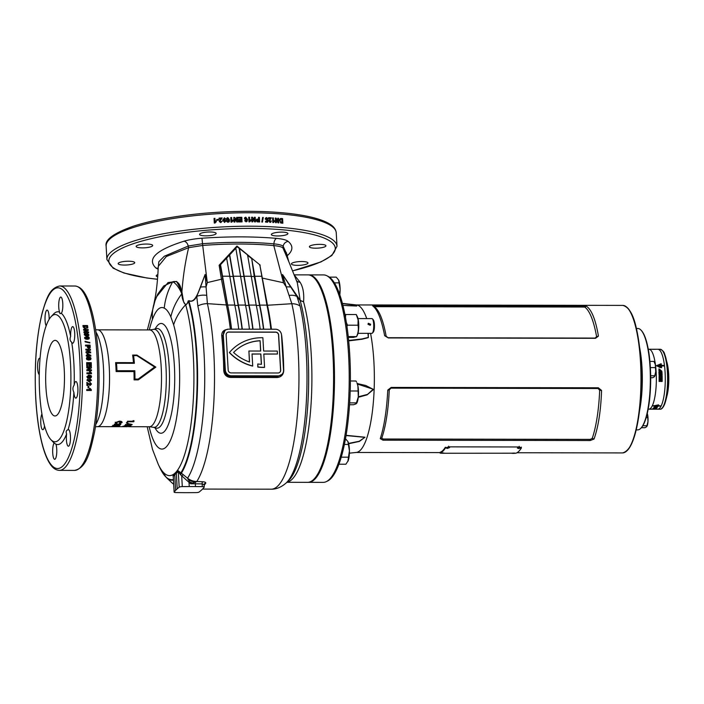 <?xml version="1.0" encoding="UTF-8"?>
<svg xmlns="http://www.w3.org/2000/svg" width="704" height="704" viewBox="0 0 704 704"><rect width="100%" height="100%" fill="white"/><g stroke="black" fill="none" stroke-linecap="round" stroke-linejoin="round"><path stroke-width="1.06" d="M641.441 367.532A50.248 12.505 90.1 0 1 640.464 401.166A50.248 12.505 -89.9 0 0 640.543 357.236A50.248 12.505 90.1 0 1 641.441 367.532M358.318 396.792L367.541 394.398L373.208 389.233L357.421 384.041M348.638 340.481L361.997 338.958L368.298 337.418L367.981 333.353M326.682 275.669L328.002 276.311A103.083 25.652 90.1 0 1 349.747 354.754A103.083 25.652 90.1 0 1 327.642 480.982L326.322 481.624A103.726 25.819 -89.9 0 0 348.559 354.596A103.726 25.819 -89.9 0 0 326.682 275.669A103.726 25.819 -89.9 0 0 323.594 274.921L308.854 274.894A103.726 25.819 -89.9 0 0 308.405 274.903M308.044 482.319A103.726 25.819 -89.9 0 0 308.493 482.337L323.224 482.363A103.726 25.819 -89.9 0 0 326.322 481.624M356.382 304.938L622.758 305.404A73.762 18.357 -89.9 0 1 640.517 362.067A73.762 18.357 -89.9 0 1 622.503 452.927C631.664 450.71 637.674 433.066 640.552 399.986L640.992 394.205A53.011 13.191 -89.9 0 0 641.212 366.89A53.011 13.191 -89.9 0 0 641.045 364.188L640.622 358.406A73.418 18.278 90.1 0 1 640.869 362.146A73.418 18.278 90.1 0 1 640.552 399.986A73.418 18.278 90.1 0 1 626.331 451.308M594.044 439.032L590.19 440.546L383.02 440.185L380.266 438.662C384.19 426.527 386.698 410.326 387.79 390.06L391.186 387.42L598.356 387.781L601.568 390.438C600.864 410.582 598.356 426.782 594.044 439.032L592.24 438.346A73.762 18.357 -89.9 0 0 599.676 390.298L598.118 388.511L390.949 388.15L389.25 389.928A73.762 18.357 90.1 0 1 381.814 437.976L383.073 439.014L590.251 439.384L592.24 438.346M370.559 333.353A73.762 18.357 90.1 0 1 373.886 361.601A73.762 18.357 90.1 0 1 356.365 452.434L349.395 453.174M308.493 482.337A103.726 25.819 -89.9 0 0 333.828 354.578A103.726 25.819 -89.9 0 0 308.854 274.894M357.236 383.53L365.807 385.519L373.525 389.479L367.057 394.882L358.266 397.276M346.086 435.31L364.998 437.228L359.41 441.426L348.656 443.731M342.408 303.398L356.629 304.964A73.762 18.357 90.1 0 1 366.74 318.595M342.426 303.468L342.918 305.395M368.324 333.353L368.333 337.603L362.058 339.24L348.682 340.868M372.61 305.835L586.388 306.214C591.58 309.628 595.593 319.598 598.435 336.107L595.505 338.307L388.335 337.946L384.657 335.738C381.471 319.299 377.458 309.329 372.61 305.835L374.246 306.68A73.762 18.357 90.1 0 1 386.153 336.239L388.045 337.718L595.214 338.078L596.587 336.609A73.762 18.357 -89.9 0 0 584.672 307.05L374.246 306.68M586.388 306.214L584.672 307.05M598.435 336.107L596.587 336.609M386.153 336.239L384.657 335.738M380.266 438.662L381.814 437.976M599.676 390.298L601.568 390.438M387.79 390.06L389.25 389.928M348.577 443.414L359.207 441.276L364.892 437.325L346.042 435.547M346.984 305.642L356.77 306.02L352.642 304.823L342.461 303.6M641.062 330.194L641.485 330.634A50.248 12.505 90.1 0 1 644.802 336.398A50.248 12.505 90.1 0 1 650.54 386.505A50.248 12.505 90.1 0 1 641.309 427.759L640.895 428.208A50.706 12.619 -89.9 0 0 650.214 386.566A50.706 12.619 -89.9 0 0 644.424 336.002A50.706 12.619 -89.9 0 0 641.062 330.194A50.706 12.619 -89.9 0 0 637.824 328.486L636.372 328.478M636.187 429.898L637.648 429.898A50.706 12.619 -89.9 0 0 640.895 428.208M639.602 347.45A50.706 12.619 90.1 0 1 639.487 410.934M652.159 409.121L651.57 409.182A29.964 7.462 -89.9 0 0 651.605 409.182L648.842 409.174A29.964 7.462 -89.9 0 0 656.058 387.376A29.964 7.462 -89.9 0 0 652.846 353.69A29.964 7.462 -89.9 0 0 648.947 349.246A29.964 7.462 90.1 0 1 656.163 372.266A29.964 7.462 90.1 0 1 648.842 409.174L648.173 409.174M652.036 349.272L654.069 349.254A29.964 7.462 -89.9 0 0 654.042 349.254L660.202 349.263A29.964 7.462 -89.9 0 1 664.101 353.707A29.964 7.462 -89.9 0 1 667.313 387.394A29.964 7.462 -89.9 0 1 660.097 409.2L657.774 409.191A29.964 7.462 -89.9 0 0 664.99 387.394A29.964 7.462 -89.9 0 0 661.778 353.707A29.964 7.462 -89.9 0 0 657.879 349.263A29.964 7.462 90.1 0 1 665.095 372.284A29.964 7.462 90.1 0 1 657.774 409.191L653.937 409.182A29.964 7.462 -89.9 0 0 653.937 409.182A29.964 7.462 -89.9 0 0 654.386 409.13L653.831 409.13A29.964 7.462 -89.9 0 1 653.567 409.174L652.089 409.121A29.964 7.462 -89.9 0 1 651.605 409.182M659.542 372.249L659.49 372.803L660.739 372.425L659.525 372.275L659.419 372.865L660.678 372.486M655.107 408.408L653.743 408.487L655.09 408.135M660.563 373.085L660.739 372.425M661.302 374.818A29.691 7.392 -89.9 0 0 661.223 373.041L661.197 372.337C660.334 371.184 659.551 371.184 658.847 372.337M659.534 374.818A29.691 7.392 -89.9 0 0 659.49 373.736L659.921 373.789A29.964 7.462 -89.9 0 1 659.965 374.783L660.502 374.783A29.964 7.462 -89.9 0 0 660.458 373.789L660.774 373.683A29.964 7.462 -89.9 0 1 660.818 374.818L661.373 374.818A29.964 7.462 -89.9 0 0 661.294 372.988L661.258 372.275C660.405 371.105 659.622 371.105 658.909 372.275L658.97 372.979A29.964 7.462 -89.9 0 1 659.05 374.818L659.604 374.818A29.964 7.462 -89.9 0 0 659.551 373.683M660.431 374.783A29.691 7.392 -89.9 0 0 660.396 373.842L660.458 373.789M659.727 365.983L660.871 365.983A29.964 7.462 -89.9 0 1 660.986 366.978L660.484 366.978A29.964 7.462 -89.9 0 1 660.554 367.62L661.646 367.638A29.964 7.462 -89.9 0 0 661.461 365.983L663.529 365.992A29.964 7.462 -89.9 0 0 663.45 365.376L661.382 365.376A29.964 7.462 -89.9 0 0 661.153 363.739L656.489 365.658L659.894 367.462A29.964 7.462 -89.9 0 0 659.727 365.983L659.666 366.106A29.691 7.392 -89.9 0 1 659.824 367.462M661.61 372.073L661.505 372.134A29.964 7.462 -89.9 0 1 661.505 372.258L661.998 372.011A29.964 7.462 -89.9 0 0 661.989 371.862L661.47 371.606A29.964 7.462 -89.9 0 1 661.478 371.738L661.593 371.791A29.964 7.462 -89.9 0 1 661.61 372.073L661.434 372.196M660.361 369.82L659.789 369.82A29.964 7.462 -89.9 0 1 659.833 370.427L659.481 369.362L661.769 371.078L658.979 368.87L658.953 371.07L660.458 371.078A29.964 7.462 -89.9 0 0 660.361 369.82L659.789 369.908M652.265 349.334A29.964 7.462 -89.9 0 0 651.842 349.254L654.174 349.263A29.964 7.462 -89.9 0 1 654.588 349.342L654.042 349.334A29.964 7.462 -89.9 0 0 653.787 349.281L653.47 349.281A29.964 7.462 -89.9 0 1 653.708 349.334L653.171 349.334A29.964 7.462 -89.9 0 0 652.934 349.281L652.564 349.281A29.964 7.462 -89.9 0 1 652.819 349.334L652.265 349.334M648.278 349.246L651.71 349.254A29.964 7.462 -89.9 0 1 651.754 349.254L652.335 349.254A29.964 7.462 -89.9 0 0 652.3 349.254L653.462 349.254M655.204 349.298L654.808 349.325A29.964 7.462 -89.9 0 1 654.843 349.342L655.336 349.342A29.964 7.462 -89.9 0 0 655.31 349.334L655.248 349.316A29.964 7.462 -89.9 0 0 655.204 349.298L655.204 349.316M659.199 371.694L658.909 372.275M661.742 379.21L661.698 379.21A29.964 7.462 -89.9 0 0 661.698 379.095L661.892 379.016A29.964 7.462 -89.9 0 0 661.892 378.814L661.698 378.814A29.964 7.462 -89.9 0 0 661.698 378.69L662.2 378.69A29.964 7.462 -89.9 0 1 662.2 379.06L662.13 379.06A29.691 7.392 -89.9 0 0 662.13 378.699L662.2 378.69M662.094 373.947L661.593 373.947A29.964 7.462 -89.9 0 1 661.602 374.062L661.61 374.264A29.964 7.462 -89.9 0 1 661.61 374.431L661.619 374.625A29.964 7.462 -89.9 0 1 661.628 374.748L662.13 374.748A29.964 7.462 -89.9 0 0 662.121 374.546L662.103 374.141A29.964 7.462 -89.9 0 0 662.094 373.947L661.593 374M662.156 375.575L661.646 375.302A29.964 7.462 -89.9 0 1 661.646 375.426L661.76 375.487A29.964 7.462 -89.9 0 1 661.769 375.786L661.663 375.848A29.964 7.462 -89.9 0 1 661.663 375.989L662.156 375.716A29.964 7.462 -89.9 0 0 662.156 375.575L661.575 375.338M661.681 376.754A29.964 7.462 -89.9 0 0 661.681 376.658L662.094 376.658A29.964 7.462 -89.9 0 0 662.086 376.438L662.174 376.438A29.964 7.462 -89.9 0 1 662.182 376.974L662.103 376.974A29.964 7.462 -89.9 0 0 662.094 376.754L661.681 376.754M662.191 377.538L662.2 378.066A29.964 7.462 -89.9 0 0 662.2 377.951L662.191 377.652A29.964 7.462 -89.9 0 0 662.191 377.538L661.769 378.074M661.769 377.555L661.839 378.066M662.2 380.248L662.2 380.248A29.964 7.462 -89.9 0 0 662.2 379.826L661.698 379.826A29.964 7.462 -89.9 0 1 661.698 380.248L661.769 380.248A29.964 7.462 -89.9 0 0 661.769 379.94L661.769 379.94M662.191 380.864L661.69 380.864A29.964 7.462 -89.9 0 1 661.69 380.978L661.681 381.286A29.964 7.462 -89.9 0 1 661.681 381.445L662.174 381.445A29.964 7.462 -89.9 0 0 662.174 381.33L662.182 381.04A29.964 7.462 -89.9 0 0 662.191 380.864M659.094 376.455A29.964 7.462 -89.9 0 0 659.076 375.795L660.854 375.795A29.964 7.462 -89.9 0 0 660.827 375.056L661.382 375.065A29.964 7.462 -89.9 0 1 661.434 377.221L660.88 377.221A29.964 7.462 -89.9 0 0 660.871 376.455L659.094 376.455M659.78 377.432L659.111 377.309A29.964 7.462 -89.9 0 1 659.12 379.377L659.701 379.377A29.964 7.462 -89.9 0 0 659.701 378.162L661.443 379.35A29.964 7.462 -89.9 0 0 661.434 377.441L660.889 377.432A29.964 7.462 -89.9 0 1 660.898 378.488L659.041 377.326M660.862 379.271L661.382 379.35A29.691 7.392 -89.9 0 0 661.364 377.45L661.434 377.441M659.094 381.436A29.964 7.462 -89.9 0 0 659.12 379.764L661.443 379.764A29.964 7.462 -89.9 0 1 661.426 381.445L660.871 381.445A29.964 7.462 -89.9 0 0 660.889 380.433L660.563 380.433A29.964 7.462 -89.9 0 1 660.554 381.392L660.018 381.392A29.964 7.462 -89.9 0 0 660.026 380.433L659.666 380.424A29.964 7.462 -89.9 0 1 659.648 381.436L659.094 381.436L659.648 381.436M662.042 372.838L661.54 372.838A29.964 7.462 -89.9 0 1 661.549 372.944L661.742 372.944A29.964 7.462 -89.9 0 1 661.751 373.129L661.558 373.217A29.964 7.462 -89.9 0 1 661.566 373.358L662.059 373.173A29.964 7.462 -89.9 0 0 662.042 372.838L661.54 372.891M661.646 373.358L661.989 373.226A29.691 7.392 -89.9 0 0 661.971 372.891M654.438 409.121A29.964 7.462 -89.9 0 0 654.975 408.892L654.421 408.892A29.964 7.462 -89.9 0 1 654.236 408.989L652.467 408.989A29.964 7.462 -89.9 0 1 652.3 409.05L654.078 409.059A29.964 7.462 -89.9 0 1 653.884 409.121L654.447 409.182A29.964 7.462 -89.9 0 0 654.491 409.182L654.298 409.182A29.964 7.462 -89.9 0 0 654.324 409.182L654.738 409.182A29.964 7.462 -89.9 0 0 654.826 409.182L654.227 409.182A29.964 7.462 -89.9 0 1 654.201 409.182L654.562 409.182A29.964 7.462 -89.9 0 1 654.518 409.182L654.658 409.182A29.964 7.462 -89.9 0 0 654.711 409.182L654.738 408.91M656.005 408.716L655.503 408.716A29.964 7.462 -89.9 0 1 655.477 408.734L655.433 408.769A29.964 7.462 -89.9 0 1 655.389 408.804L655.336 408.83A29.964 7.462 -89.9 0 1 655.31 408.848L655.811 408.848A29.964 7.462 -89.9 0 0 655.855 408.822L655.961 408.751A29.964 7.462 -89.9 0 0 656.005 408.716M655.239 408.954A29.964 7.462 -89.9 0 1 655.16 408.989L655.037 408.998A29.964 7.462 -89.9 0 1 655.002 409.015L655.565 408.98A29.964 7.462 -89.9 0 0 655.6 408.962L655.23 408.681M654.808 409.086A29.964 7.462 -89.9 0 0 654.834 409.077L655.248 409.077A29.964 7.462 -89.9 0 0 655.301 409.059L655.389 409.059A29.964 7.462 -89.9 0 1 655.257 409.103L655.169 409.103A29.964 7.462 -89.9 0 0 655.222 409.086L654.808 409.086M656.401 407.792L656.559 408.056C659.023 406.965 653.03 406.93 653.743 408.056L655.248 408.056A29.964 7.462 -89.9 0 0 655.556 407.669L654.984 407.669A29.964 7.462 -89.9 0 1 654.826 407.862L654.377 407.862C655.908 407.264 656.427 407.326 655.917 408.056L657.078 407.572M655.767 407.141L656.436 407.387L655.917 408.056M654.764 408.584L655.028 408.584A29.691 7.392 -89.9 0 0 655.477 408.258L655.494 408.531C655.213 408.047 654.438 408.047 653.162 408.522A29.964 7.462 -89.9 0 1 652.705 408.857L653.259 408.857A29.964 7.462 -89.9 0 0 653.55 408.663L653.884 408.69A29.964 7.462 -89.9 0 1 653.638 408.857L654.174 408.857A29.964 7.462 -89.9 0 0 654.421 408.69L654.764 408.672A29.964 7.462 -89.9 0 1 654.482 408.857L655.037 408.857A29.964 7.462 -89.9 0 0 655.494 408.531L655.679 408.355M652.159 409.182A29.964 7.462 -89.9 0 0 652.194 409.182A29.964 7.462 -89.9 0 0 652.458 409.165L653.91 408.91M652.458 408.883L653.338 408.91M656.154 408.25A29.964 7.462 -89.9 0 1 656.084 408.32L655.961 408.338A29.964 7.462 -89.9 0 1 655.926 408.364L656.489 408.302A29.964 7.462 -89.9 0 0 656.524 408.267L656.093 408.206A29.964 7.462 -89.9 0 1 656.058 408.232L656.137 407.986M655.952 408.522A29.964 7.462 -89.9 0 1 655.899 408.558L655.688 408.575A29.964 7.462 -89.9 0 1 655.653 408.602L656.198 408.566A29.964 7.462 -89.9 0 0 656.286 408.496L655.785 408.496A29.964 7.462 -89.9 0 1 655.758 408.522L655.961 408.751M655.899 408.311L656.383 408.021M656.269 406.102L657.404 406.102A29.964 7.462 -89.9 0 1 657.158 406.569L656.665 406.569A29.964 7.462 -89.9 0 1 656.498 406.85L657.58 406.859A29.964 7.462 -89.9 0 0 657.994 406.102L660.062 406.111A29.964 7.462 -89.9 0 0 660.22 405.794L658.143 405.794A29.964 7.462 -89.9 0 0 658.557 404.87L653.145 405.935L655.899 406.78A29.964 7.462 -89.9 0 0 656.269 406.102L657.404 406.102M653.11 405.689L655.899 406.78M655.873 406.525A29.691 7.392 -89.9 0 0 656.234 405.856M656.471 406.595L657.58 406.859M657.554 406.604A29.691 7.392 -89.9 0 0 657.967 405.856L657.994 406.102M657.967 405.856L660.062 406.111M658.425 404.87A29.691 7.392 -89.9 0 1 658.117 405.548L658.143 405.794M657.826 405.214L653.981 405.689L655.503 406.428A29.964 7.462 -89.9 0 0 655.829 405.786L657.562 405.794A29.964 7.462 -89.9 0 0 657.826 405.214L654.007 405.935M653.092 408.584L653.25 408.584A29.691 7.392 -89.9 0 0 653.532 408.399L653.884 408.69M654.905 407.22L654.377 407.862M656.542 407.792L657.034 407.44M653.814 407.783L654.377 407.792M660.502 367.092L660.986 366.978M661.566 367.638A29.691 7.392 -89.9 0 0 661.399 366.106L661.461 365.983M663.45 365.992A29.691 7.392 -89.9 0 0 663.388 365.508L663.45 365.376M663.388 365.508L661.382 365.376M661.32 365.499A29.691 7.392 -89.9 0 0 661.091 363.88L661.153 363.739M661.091 363.88L656.427 365.79M659.085 365.499L660.792 365.367A29.964 7.462 -89.9 0 0 660.651 364.32L657.351 365.666L659.226 366.67A29.964 7.462 -89.9 0 0 659.067 365.367L660.792 365.367M657.351 365.666L659.226 366.67M661.989 371.862L661.399 371.677M659.578 381.418A29.691 7.392 -89.9 0 0 659.595 380.415L659.666 380.424M660.018 381.366L660.554 381.392M660.484 381.374A29.691 7.392 -89.9 0 0 660.502 380.415L660.563 380.433M660.871 381.418L661.426 381.445M661.355 381.418A29.691 7.392 -89.9 0 0 661.373 379.764M660.898 378.488L659.71 377.45M659.12 379.377L659.701 379.377M659.639 379.377A29.691 7.392 -89.9 0 0 659.63 378.171L659.701 378.162M660.792 379.271L661.382 379.35M661.364 377.45L660.889 377.45M659.076 375.83L660.854 375.795M661.364 377.221A29.691 7.392 -89.9 0 0 661.311 375.1L661.382 375.065M661.311 375.1L660.836 375.1M660.387 371.078A29.691 7.392 -89.9 0 0 660.299 369.908M659.384 370.427L659.833 370.427M659.314 370.506L659.446 369.406M661.725 371.078L658.944 368.922M662.112 376.974A29.691 7.392 -89.9 0 0 662.103 376.464L662.174 376.438M661.593 376.015L662.086 375.742M662.033 374.062L661.54 374.308M519.622 447.163L517.361 448.078L518.769 448.58L521.03 447.709L519.622 447.163M517.59 447.7L520.758 447.383M514.061 453.077C511.447 453.191 511.148 453.288 513.146 453.358C515.759 453.297 516.058 453.2 514.061 453.077L515.451 453.209M511.755 453.27L513.146 453.358M442.622 452.945C440.009 453.068 439.71 453.156 441.707 453.235C444.321 453.165 444.62 453.077 442.622 452.945L444.013 453.077M440.317 453.147L441.707 453.235M448.184 447.04L445.922 447.955L447.33 448.448L449.592 447.577L448.184 447.04M446.151 447.577L449.319 447.26M445.421 447.938L445.35 447.251A73.392 18.269 90.1 0 1 440.035 452.338L440.044 453.077L442.033 453.262L515.953 453.209A74.131 18.454 -89.9 0 0 521.321 448.07L519.279 446.978L448.738 446.855L445.421 447.938A74.131 18.454 90.1 0 1 440.044 453.077L439.947 452.39M521.321 448.07L521.33 447.11M339.821 294.826A11.062 2.754 -89.9 0 0 340.111 289.238L339.592 294.166M340.111 289.238A11.062 2.754 -89.9 0 0 338.606 279.998L340.111 289.238M329.366 277.13L336.239 277.138L338.606 279.998A11.062 2.754 -89.9 0 0 338.606 279.99A11.062 2.754 -89.9 0 0 338.589 279.954M339.073 282.858L334.382 282.85M356.699 403.295L356.954 402.785A11.062 2.754 -89.9 0 0 358.301 396.95L356.127 403.823L353.602 404.747L349.527 404.747M349.642 402.873L356.752 402.882L356.127 403.823M357.914 386.003A11.062 2.754 -89.9 0 0 356.99 382.967L357.914 386.003L358.301 396.95A11.062 2.754 -89.9 0 0 357.914 386.003M350.39 380.987L355.978 380.996L356.47 381.929M357.94 391.002L350.196 390.993M348.181 460.715A11.062 2.754 -89.9 0 0 349.43 450.815L347.882 461.384A11.062 2.754 -89.9 0 0 348.181 460.715L345.884 464.226L338.914 464.218M349.43 450.815A11.062 2.754 -89.9 0 0 347.926 441.584L349.43 450.815M345.497 438.724L347.926 441.584A11.062 2.754 -89.9 0 0 347.917 441.566A11.062 2.754 -89.9 0 0 347.899 441.531M348.383 444.444L344.388 444.435M348.55 457.195L341.238 457.178M370.638 324.262L370.242 325.283L367.963 324.262L368.333 323.277L370.638 324.262M357.975 333.335L371.897 333.353A7.374 1.839 -89.9 0 0 372.319 333.159A7.374 1.839 -89.9 0 0 372.363 333.106A7.374 1.839 -89.9 0 0 373.745 325.987A7.374 1.839 -89.9 0 0 372.39 318.85A7.374 1.839 -89.9 0 0 371.923 318.604L358.002 318.578M373.234 332.182A6.38 1.584 -89.9 0 0 373.27 332.147A6.38 1.584 -89.9 0 0 374.458 325.987A6.38 1.584 -89.9 0 0 373.287 319.818L372.39 318.85M346.958 326.436L347.477 325.178L346.368 322.599M357.306 335.245A10.375 2.578 -89.9 0 0 358.336 320.241A10.375 2.578 -89.9 0 0 357.342 316.668L356.277 314.53L358.098 319.862L358.002 325.195C358.785 328.997 358.301 332.798 356.567 336.618L357.306 335.245M348.242 336.6L356.567 336.618L353.39 337.374L348.322 337.366M347.477 325.178L358.002 325.195M345.47 317.319L345.743 314.512L356.277 314.53M345.743 314.512L344.96 314.6M646.967 426.281A7.374 1.839 -89.9 0 0 647.029 426.166A7.374 1.839 -89.9 0 0 647.979 421.67A7.374 1.839 -89.9 0 0 647.566 414.498L647.979 421.67L646.642 426.738L644.97 427.724L641.353 427.715M642.814 425.744L647.029 425.753L646.642 426.738M647.266 413.503L647.566 414.498A7.374 1.839 -89.9 0 0 647.266 413.477M647.654 417.586L646.184 417.586M650.399 368.148L650.346 367.189M654.702 376.306A7.374 1.839 -89.9 0 0 654.764 376.191A7.374 1.839 -89.9 0 0 655.714 371.694A7.374 1.839 -89.9 0 0 655.301 364.522L655.714 371.694L654.764 375.778L654.377 376.763L652.705 377.749L650.69 377.74M650.663 375.769L654.764 375.778L654.377 376.763M649.906 361.416L653.937 361.425L655.301 364.522A7.374 1.839 -89.9 0 0 654.79 362.982A7.374 1.839 -89.9 0 0 654.711 362.833M655.389 367.611L650.443 367.602M149.142 426.738A70.708 17.6 -89.9 0 0 170.298 440.625A70.708 17.6 -89.9 0 0 179.203 361.97A70.708 17.6 -89.9 0 0 173.642 324.808A64.539 47.353 -16 0 1 185.654 304.726A97.258 24.209 90.1 0 1 193.301 355.828A97.258 24.209 90.1 0 1 184.457 455.145A97.258 24.209 90.1 0 1 158.338 464.508L160.054 468.125A101.332 25.221 -89.9 0 0 173.386 479.494M286.854 482.302L307.595 482.337A103.726 25.819 90.1 0 0 332.93 354.57A103.726 25.819 90.1 0 0 307.965 274.886L294.149 274.868L300.045 282.19C303.054 286.898 304.225 293.436 303.565 301.796L300.247 300.617L296.947 296.507L300.098 306.108A13.834 9.064 167.2 0 0 291.834 303.714L267.458 305.254A110.642 27.535 90.1 0 1 271.436 329.226M115.606 362.622L133.47 362.648A48.409 12.047 -89.9 0 0 132.651 355.062L136.893 355.071L155.866 367.11L138.327 379.87L134.077 379.87A48.409 12.047 -89.9 0 0 133.98 371.589L116.125 371.562A48.409 12.047 -89.9 0 0 115.922 367.039A48.409 12.047 -89.9 0 0 115.606 362.622L116.521 363.273A48.77 12.135 90.1 0 1 116.776 366.951A48.77 12.135 90.1 0 1 116.952 370.709L134.816 370.735A48.77 12.135 90.1 0 1 134.948 379.069L138.186 379.078L154.607 367.022L136.831 355.608L133.593 355.599A48.77 12.135 90.1 0 1 134.385 363.299L116.521 363.273M124.441 265.065A8.298 1.866 -3.3 0 1 118.166 263.622A8.298 1.866 -3.3 0 1 128.462 261.219A8.298 1.866 -3.3 0 1 134.737 262.662A8.298 1.866 -3.3 0 1 124.441 265.065M205.858 235.84A8.298 1.866 -3.3 0 1 199.584 234.388A8.298 1.866 -3.3 0 1 209.88 231.986A8.298 1.866 -3.3 0 1 216.154 233.438A8.298 1.866 -3.3 0 1 205.858 235.84M315.656 248.195A8.298 1.866 -3.3 0 1 309.39 246.752A8.298 1.866 -3.3 0 1 319.686 244.35A8.298 1.866 -3.3 0 1 325.952 245.793A8.298 1.866 -3.3 0 1 315.656 248.195M142.41 247.887A8.298 1.866 -3.3 0 1 136.136 246.444A8.298 1.866 -3.3 0 1 146.432 244.042A8.298 1.866 -3.3 0 1 152.706 245.494A8.298 1.866 -3.3 0 1 142.41 247.887M157.678 276.813A8.298 1.866 -3.3 0 1 156.209 275.854A8.298 1.866 -3.3 0 1 157.828 274.63M297.695 265.364A8.298 1.866 -3.3 0 1 291.421 263.921A8.298 1.866 -3.3 0 1 301.717 261.518A8.298 1.866 -3.3 0 1 307.991 262.97A8.298 1.866 -3.3 0 1 297.695 265.364M277.622 235.963A8.298 1.866 -3.3 0 1 271.348 234.52A8.298 1.866 -3.3 0 1 281.644 232.118A8.298 1.866 -3.3 0 1 287.918 233.561A8.298 1.866 -3.3 0 1 277.622 235.963M280.623 222.939L281.389 223.089A115.254 25.916 176.7 0 1 282.867 223.212L282.603 218.61A115.254 25.916 176.7 0 0 281.081 218.478L279.426 219.622L280.623 222.939M277.93 221.206L276.118 218.108A115.254 25.916 176.7 0 0 275.255 218.055L275.519 222.658A115.254 25.916 176.7 0 1 276.32 222.71L276.144 219.683L277.983 222.825A115.254 25.916 176.7 0 1 278.81 222.886L278.546 218.284A115.254 25.916 176.7 0 0 277.754 218.222L277.702 221.302L276.118 218.108M274.305 220.634L274.595 221.426L273.469 222.534A115.254 25.916 176.7 0 0 272.818 222.49L272.554 217.888A115.254 25.916 176.7 0 1 273.372 217.932L273.557 221.214L273.161 218.038A114.787 25.819 176.7 0 0 272.562 218.002M274.199 220.695L273.557 221.214M274.331 220.642L274.595 221.426M270.142 222.35L271.436 221.03L270.116 221.584L269.702 220.431L271.357 217.818A115.254 25.916 176.7 0 0 268.55 217.677L268.602 218.566A115.254 25.916 176.7 0 1 270.204 218.645L268.743 221.03L270.142 222.35L270.855 222.209M270.609 220.906L269.922 221.69L270.415 221.003L271.234 221.135L269.949 222.455M266.71 218.302L268.127 218.979L266.631 217.536L265.496 218.082L265.241 219.058L267.106 220.449L266.983 221.267A115.254 25.916 176.7 0 0 265.531 221.206L265.584 222.094A115.254 25.916 176.7 0 1 267.705 222.174L268.057 219.648L266.737 219.842L266.086 219.067L266.71 218.302L265.901 219.173L266.561 219.947L267.872 219.754L267.52 222.279M262.451 222.042A115.254 25.916 176.7 0 0 261.809 222.024L262.618 217.448A115.254 25.916 176.7 0 1 263.261 217.466L262.451 222.042M256.555 219.358L257.875 219.146A114.787 25.819 176.7 0 1 258.465 219.155L258.614 219.05A115.254 25.916 176.7 0 0 258.025 219.041L256.617 219.305M258.614 219.05L258.518 217.342A115.254 25.916 176.7 0 1 259.38 217.36L259.644 221.962A115.254 25.916 176.7 0 0 258.21 221.936L257.145 221.839L256.168 220.466L256.942 219.19M254.531 220.246L252.56 217.246A115.254 25.916 176.7 0 0 251.618 217.237L251.882 221.848A115.254 25.916 176.7 0 1 252.762 221.857L252.586 218.83L254.584 221.874A115.254 25.916 176.7 0 1 255.49 221.883L255.226 217.281A115.254 25.916 176.7 0 0 254.355 217.263L254.399 220.352L252.56 217.246M249.656 221.839L250.879 220.66L250.826 219.771L249.753 220.51L249.568 217.228A115.254 25.916 176.7 0 0 249.392 217.228A115.254 25.916 176.7 0 0 248.679 217.228L248.952 221.839A115.254 25.916 176.7 0 1 249.656 221.839L250.087 221.162L249.577 221.839M249.911 220.343L250.712 219.886L250.756 220.704M44.528 425.938A8.298 2.068 90.1 0 1 42.794 429.722A8.298 2.068 90.1 0 1 40.797 423.35A8.298 2.068 90.1 0 1 41.914 413.961M66.607 433.981C65.754 431.693 66.246 430.285 68.059 429.757A8.298 2.068 90.1 0 1 68.429 429.625A8.298 2.068 90.1 0 1 70.426 435.996A8.298 2.068 90.1 0 1 68.402 446.222A8.298 2.068 90.1 0 1 66.405 439.842A8.298 2.068 90.1 0 1 66.607 433.981A66.387 16.526 90.1 0 1 55.915 444.198A8.298 2.068 90.1 0 1 56.734 449.082A8.298 2.068 90.1 0 1 54.71 459.307A8.298 2.068 90.1 0 1 52.712 452.927A8.298 2.068 90.1 0 1 54.146 443.054L53.962 442.71M46.147 325.855A8.298 2.068 90.1 0 1 45.065 320.355A8.298 2.068 90.1 0 1 47.098 310.13A8.298 2.068 90.1 0 1 49.095 316.501A8.298 2.068 90.1 0 1 49.13 319.352M71.694 342.223C70.066 341.035 69.661 339.249 70.47 336.846L70.655 336.389A8.298 2.068 90.1 0 1 72.706 326.621A8.298 2.068 90.1 0 1 74.703 333.001A8.298 2.068 90.1 0 1 72.67 343.218A8.298 2.068 90.1 0 1 71.694 342.223A66.387 16.526 90.1 0 1 73.841 362.789A66.387 16.526 90.1 0 1 74.166 385.097A8.298 2.068 90.1 0 1 75.874 381.542A8.298 2.068 90.1 0 1 77.871 387.913A8.298 2.068 90.1 0 1 75.838 398.138A8.298 2.068 90.1 0 1 73.876 392.216A66.387 16.526 90.1 0 1 68.059 429.757M50.89 439.648A63.615 15.831 90.1 0 1 39.644 392.92A63.615 15.831 90.1 0 1 51.11 316.686A63.615 15.831 90.1 0 1 70.497 363.422A63.615 15.831 90.1 0 1 50.89 439.648L53.39 442.323A66.387 16.526 90.1 0 0 54.146 443.054L55.915 444.198M39.266 374.678A8.298 2.068 90.1 0 1 37.629 368.438A8.298 2.068 90.1 0 1 39.653 358.213A8.298 2.068 90.1 0 1 40.049 358.371M73.876 392.216L73.638 391.758C72.547 389.338 72.723 387.121 74.166 385.097M51.11 316.686L53.61 314.01A66.387 16.526 90.1 0 1 59.576 312.154A8.298 2.068 90.1 0 1 58.758 307.27A8.298 2.068 90.1 0 1 60.782 297.044A8.298 2.068 90.1 0 1 62.779 303.424A8.298 2.068 90.1 0 1 61.345 313.298A66.387 16.526 90.1 0 1 70.655 336.389M88.792 360.078L90.622 359.63L91.036 358.574L90.517 357.518L88.642 357.06L86.803 357.509L86.39 358.565L86.918 359.621L88.792 360.078M87.446 363.546A92.198 22.95 90.1 0 1 87.534 366.186L86.768 366.186A92.198 22.95 90.1 0 0 86.645 362.648L91.23 362.657A92.198 22.95 90.1 0 1 91.353 366.133L90.587 366.133A92.198 22.95 90.1 0 0 90.499 363.554L89.505 363.546A92.198 22.95 90.1 0 1 89.584 365.948L88.818 365.948A92.198 22.95 90.1 0 0 88.739 363.546L87.331 363.616A91.74 22.836 90.1 0 1 87.419 366.186M89.786 367.884L86.865 369.741A92.198 22.95 90.1 0 1 86.882 370.718L91.467 370.726A92.198 22.95 90.1 0 0 91.45 369.811L88.44 369.811L91.406 367.919A92.198 22.95 90.1 0 0 91.379 366.978L86.794 366.969A92.198 22.95 90.1 0 1 86.821 367.875L89.786 367.884M86.918 372.838L90.182 372.838L86.918 372.865A92.198 22.95 90.1 0 1 86.926 373.745L91.511 373.754A92.198 22.95 90.1 0 0 91.502 373.023L90.314 371.686L91.388 373.05A91.74 22.836 90.1 0 1 91.397 373.754M90.314 371.686L89.426 371.686L90.182 372.838M88.361 375.135L89.206 375.082L86.882 376.622L87.358 377.705L89.206 378.18L91.062 377.714L91.529 376.631L91.062 375.558L88.422 375.126M88.959 380.978L87.639 380.266L88.079 378.849L86.882 380.134L89.214 381.823L91.52 380.213L90.042 378.726L88.581 380.116L88.598 380.952M87.745 385.458A92.198 22.95 90.1 0 0 87.78 383.698L90.2 385.458L91.476 384.014L90.121 382.492L90.71 383.988L89.575 384.366L86.918 382.36A92.198 22.95 90.1 0 1 86.865 385.458L87.745 385.458L86.865 385.414M90.103 384.551L86.803 382.342M90.015 383.398L90.71 383.988M88.845 386.126A92.198 22.95 90.1 0 1 88.801 387.878L88.035 387.878A92.198 22.95 90.1 0 0 88.079 386.118L88.845 386.126M91.335 389.752A92.198 22.95 90.1 0 1 91.309 390.474L86.724 390.465A92.198 22.95 90.1 0 0 86.75 389.558L90.015 389.567L89.32 388.423L90.2 388.423L91.133 389.655M45.901 386.936A37.805 9.407 90.1 0 1 55.132 340.366A37.805 9.407 90.1 0 1 64.231 369.406A37.805 9.407 90.1 0 1 55 415.976A37.805 9.407 90.1 0 1 45.901 386.936M122.047 422.048L122.012 422.655C122.32 421.758 121.458 421.256 119.425 421.15L115.262 422.629L115.834 423.685L116.89 423.386L116.415 422.629L119.161 421.687L120.877 422.629L119.478 423.394L120.076 423.702L122.109 422.259M120.842 422.171L120.877 422.629M116.89 423.386L116.371 422.206L116.855 422.963L115.799 423.254L115.218 422.206M118.246 424.468A48.409 12.047 -89.9 0 1 117.753 425.04L116.6 425.04A48.409 12.047 -89.9 0 0 117.084 424.468L114.206 424.459A48.409 12.047 -89.9 0 0 114.488 424.09L120.912 424.107A48.409 12.047 -89.9 0 1 120.146 425.04L118.985 425.04A48.409 12.047 -89.9 0 0 119.478 424.468L118.21 424.098M112.834 425.709L119.592 425.718L115.35 425.207L112.728 425.858M111.637 426.668L117.11 426.686A48.409 12.047 -89.9 0 0 117.41 426.659L113.309 426.58L118.166 426.466A48.409 12.047 -89.9 0 0 118.474 426.334L112.323 426.175A48.409 12.047 -89.9 0 1 112.024 426.334L115.914 426.422L111.505 426.536A48.409 12.047 -89.9 0 1 111.223 426.606L114.937 426.668L110.704 426.668A48.409 12.047 -89.9 0 1 110.598 426.677L97.425 426.65A48.409 12.047 90.1 0 0 109.243 367.022A48.409 12.047 90.1 0 0 97.592 329.842L95.63 329.701M133.698 421.766L127.266 421.758A48.409 12.047 -89.9 0 0 127.538 421.221L132.889 421.23A48.409 12.047 -89.9 0 0 133.188 420.587L134.112 420.93A48.409 12.047 -89.9 0 1 133.698 421.766L127.477 421.344M126.5 422.998L127.899 423.007L127.037 423.271L126.456 422.576M126.993 422.849L127.899 423.007L127.371 422.717M127.679 424.82A48.409 12.047 -89.9 0 1 127.538 424.978L126.465 424.978A48.409 12.047 -89.9 0 0 126.606 424.811L125.286 424.811A48.409 12.047 -89.9 0 0 125.576 424.468L126.896 424.468A48.409 12.047 -89.9 0 0 127.556 423.553L132.185 424.468A48.409 12.047 -89.9 0 1 131.886 424.82L127.679 424.82L127.961 424.371M126.438 425.964A48.409 12.047 -89.9 0 1 126.298 426.061L125.224 426.061A48.409 12.047 -89.9 0 0 125.365 425.964L124.054 425.964A48.409 12.047 -89.9 0 0 124.344 425.744L125.664 425.744A48.409 12.047 -89.9 0 0 126.342 425.11L130.953 425.744A48.409 12.047 -89.9 0 1 130.645 425.973L126.438 425.964L126.72 425.515M123.033 426.439L129.8 426.448L122.954 426.501M129.791 425.99L129.342 426.237M127.398 426.677L115.086 426.677M128.524 426.246L128.603 426.703M124.775 426.668L126.227 426.659M182.873 492.65A92.198 20.733 176.7 0 0 185.97 492.668A92.198 20.733 176.7 0 0 189.103 492.659L196.046 492.615A2.675 0.598 176.7 0 0 199.17 492.026L201.133 490.38A92.198 20.733 176.7 0 0 202.699 488.884L204.178 487.238A2.675 0.598 176.7 0 0 204.239 487.098A2.675 0.598 176.7 0 0 202.312 486.631L195.483 486.561A92.198 20.733 176.7 0 0 189.253 486.552L182.301 486.596A2.675 0.598 176.7 0 0 179.177 487.194L177.214 488.84A92.198 20.733 176.7 0 0 175.657 490.336L174.17 491.982A2.675 0.598 176.7 0 0 174.117 492.114A2.675 0.598 176.7 0 0 176.044 492.58L182.873 492.65M264.581 367.321L264.475 367.426A46.402 43.71 -133.7 0 1 263.498 367.435A46.402 43.71 -133.7 0 1 257.822 367.066L257.937 366.96A46.402 43.71 -133.7 0 0 263.613 367.33A46.402 43.71 -133.7 0 0 264.581 367.321L263.815 354.006L277.446 354.024L277.279 351.067L263.648 351.041L262.874 337.726A46.402 43.71 46.3 0 0 232.443 349.307A46.402 43.71 46.3 0 0 229.478 352.466A46.402 43.71 -133.7 0 0 252.718 365.983L252.032 353.98L260.867 353.998L261.466 364.32A43.358 40.841 -133.7 0 1 257.761 363.977L257.937 366.96M281.477 334.576L281.723 335.782A110.642 27.535 90.1 0 1 283.087 352.88A110.642 27.535 90.1 0 1 283.738 370.656C283.404 374.818 281.222 377.106 277.182 377.529L230.393 377.45C226.38 377.01 224.154 374.704 223.731 370.55L224.849 370.48C225.174 374.114 227.084 376.138 230.569 376.543L231.37 375.786L278.159 375.866A5.905 5.562 46.3 0 0 283.545 370.137L281.512 334.981A5.905 5.562 46.3 0 0 275.466 329.226L228.677 329.146A5.905 5.562 46.3 0 0 223.291 334.875L225.324 370.031A5.905 5.562 46.3 0 0 231.37 375.786M173.246 477.066L172.999 475.42L174.469 473.827A1.848 1.742 -141.5 0 1 174.75 474.681L178.279 471.504L180.62 474.839A1.848 0.475 122.5 0 0 181.377 473.167L187.581 478.21A13.834 12.478 32.6 0 0 196.803 481.483L202.497 481.747C204.926 481.879 205.99 482.363 205.709 483.217L204.142 485.417M204.239 487.098L204.107 484.739L202.154 483.894L190.678 483.771L187.581 478.21A107.131 26.664 -89.9 0 0 204.046 353.558A107.131 26.664 -89.9 0 0 197.842 305.994L196.759 296.366C194.577 300.467 191.946 301.998 188.874 300.969A1.848 1.39 118.2 0 0 189.094 300.652C194.33 303.301 197.956 293.374 199.452 289.397L205.119 274.454L207.284 282.603L221.443 279.215L219.129 265.241L236.94 246.03L256.106 261.809M174.469 473.827L177.998 470.642L180.893 472.824A101.332 25.221 -89.9 0 0 196.478 354.886A101.332 25.221 -89.9 0 0 188.32 300.995C187.801 303.134 186.912 304.374 185.654 304.726C183.304 302.042 182.019 298.399 181.808 293.788L181.632 292.318C180.576 283.932 177.602 280.421 172.718 281.785A97.258 24.209 90.1 0 1 181.808 293.788A64.539 54.384 -23.6 0 0 170.843 316.862A70.708 17.6 -89.9 0 0 164.234 308.132C159.966 305.985 156.033 309.742 152.434 319.414A70.708 17.6 -89.9 0 0 149.318 329.93M263.481 329.208A110.942 27.614 90.1 0 0 259.574 305.457L254.232 276.47L251.654 258.201L259.82 264.81L266.922 305.122A111.813 27.834 90.1 0 1 270.873 329.217M61.345 313.298L59.972 313.641L59.576 312.154M223.731 370.55A110.642 27.535 -89.9 0 0 223.08 352.774A110.642 27.535 -89.9 0 0 221.716 335.676C221.69 331.857 223.661 329.771 227.621 329.419M230.358 329.146A110.642 27.535 -89.9 0 0 226.327 304.946L207.398 303.644A110.642 27.535 90.1 0 1 213.805 352.757A110.642 27.535 90.1 0 1 196.803 481.483M249.55 362.023A43.358 40.841 -133.7 0 1 233.578 352.475A43.358 40.841 46.3 0 1 234.546 351.507A43.358 40.841 46.3 0 1 260.102 340.718L260.7 351.041L248.908 351.014L249.55 362.023M251.654 258.201L259.785 305.105A111.813 27.834 90.1 0 1 263.727 329.208M239.29 248.398L247.57 254.901L256.212 305.096A111.813 27.834 90.1 0 1 260.154 329.199M239.404 248.292L249.066 305.087A111.813 27.834 90.1 0 1 253.009 329.19M235.69 248.415L220.114 265.135L237.125 246.708L239.149 248.336L248.855 305.439A110.942 27.614 90.1 0 1 252.771 329.19M235.831 248.283L245.494 305.078A111.813 27.834 90.1 0 1 249.436 329.182M229.706 254.866L238.348 305.07A111.813 27.834 90.1 0 1 242.29 329.173M229.486 255.077L238.137 305.422A110.942 27.614 90.1 0 1 242.053 329.173M226.644 258.157L234.775 305.061A111.813 27.834 90.1 0 1 238.726 329.164M220.528 264.739L227.638 305.052A111.813 27.834 90.1 0 1 231.581 329.155M220.194 265.056L227.392 304.339A111.558 27.764 90.1 0 1 231.51 329.155M300.098 306.108A107.131 26.664 90.1 0 1 306.319 353.734A107.131 26.664 90.1 0 1 286.264 482.865C281.354 487.203 276.338 489.306 271.234 489.192A110.642 27.535 -89.9 0 0 298.25 352.906A110.642 27.535 -89.9 0 0 291.834 303.714L286.238 286.95A230.498 109.305 72.3 0 1 283.51 282.753L273.794 245.59C252.102 243.531 228.404 243.487 202.708 245.45L207.284 282.603A230.498 1.197 105.4 0 1 206.07 286.942L207.398 303.644A13.834 9.055 -12.8 0 0 197.842 305.994M259.829 264.898L267.458 305.254A0.924 0.59 167.7 0 1 266.728 304.841M261.87 278.001A0.924 0.493 170.8 0 0 262.319 278.098L283.51 282.753L282.515 274.498L300.221 300.432L297.326 282.753L288.675 261.334L286.361 252.674L282.911 247.87L288.666 261.334M156.622 296.674L168.089 282.533L176.686 281.459L181.914 291.914C182.952 277.174 185.178 262.425 188.619 247.685L166.311 256.538L158.277 266.376C157.802 278.133 156.79 288.446 155.241 297.326L153.956 303.67M286.59 253.739L283.166 246.215L282.911 247.87C281.486 246.787 278.45 246.03 273.794 245.59L273.882 243.857C252.032 241.894 228.272 241.842 202.585 243.716L188.258 246.039L164.322 256.238L158.84 261.738L158.224 267.485M181.632 292.318A1.848 1.399 -6.3 0 0 181.914 291.914L183.383 300.555C183.559 303.178 186.49 307.34 188.162 300.995L189.094 300.652M201.96 238.225L202.708 245.45L188.619 247.685L188.258 246.039C187.528 243.302 186.12 241.692 184.034 241.19C188.874 239.747 194.85 238.753 201.96 238.225C228.826 236.386 253.678 236.43 276.531 238.374C282.462 238.929 286.343 239.932 288.156 241.393C293.093 245.573 293.119 250.052 288.226 254.822L287.065 255.86M290.99 287.126A13.834 7.559 159.9 0 0 286.238 286.95L282.515 274.498L296.947 296.507A13.834 7.832 156.3 0 0 289.23 295.425M227.392 304.339A0.924 0.59 -12.4 0 1 226.327 304.946L221.443 279.215A0.924 0.502 -9.4 0 0 222.49 278.705M205.119 274.454L206.07 286.942A13.834 8.536 -0.7 0 0 200.526 287.109L205.119 274.454M251.425 258.394L247.333 255.033M277.992 372.997A2.948 2.781 46.3 0 0 280.685 370.128L278.661 334.972A2.948 2.781 46.3 0 0 275.634 332.094L228.844 332.015A2.948 2.781 46.3 0 0 226.151 334.884L228.175 370.04A2.948 2.781 46.3 0 0 231.202 372.918L277.992 372.997M224.928 330.625L223.291 334.875M230.393 377.45L230.569 376.543L277.367 376.622L281.908 374.396M279.805 372.31A2.948 2.781 46.3 0 0 280.57 370.242L278.546 335.078A2.948 2.781 46.3 0 0 275.519 332.209L228.73 332.121A2.948 2.781 46.3 0 0 226.917 332.807M232.39 349.36A46.402 43.71 46.3 0 0 232.338 349.413A46.402 43.71 46.3 0 0 229.363 352.572A46.402 43.71 -133.7 0 0 252.613 366.098L252.718 365.983M260.867 353.998L252.032 354.094M260.762 354.103L261.342 364.32M257.822 367.066L257.761 363.977M277.446 354.024L263.824 354.112M260.577 351.041L260.102 340.718M259.996 340.824A43.358 40.841 46.3 0 0 234.494 351.56M249.427 361.979L248.908 351.014M187.581 478.236A13.834 12.329 37.6 0 0 196.68 481.659L190.678 483.771L189.006 482.337L189.253 486.552M192.861 483.146L189.385 481.879L189.006 482.337L180.62 474.839M175.657 490.336L174.75 474.681L173.263 476.291L174.117 492.114M173.642 324.808L170.843 316.862M87.252 356.11A92.198 22.95 90.1 0 1 87.287 356.699L88.053 356.699A92.198 22.95 90.1 0 0 88.018 356.11L90.842 356.118A92.198 22.95 90.1 0 0 90.798 355.353L87.085 353.408A92.198 22.95 90.1 0 1 87.199 355.23L86.258 355.221A92.198 22.95 90.1 0 1 86.31 356.11L87.252 356.11M88.871 350.099L86.038 351.886A92.198 22.95 90.1 0 1 86.099 352.827L90.693 352.827A92.198 22.95 90.1 0 0 90.631 351.956L87.613 351.947L90.49 350.134A92.198 22.95 90.1 0 0 90.42 349.237L85.835 349.228A92.198 22.95 90.1 0 1 85.897 350.09L88.871 350.099L85.923 352.018M87.261 345.963A92.198 22.95 90.1 0 1 87.314 346.553L87.454 347.486L88.933 348.48L90.209 347.591L90.191 346.535A92.198 22.95 90.1 0 0 90.059 345.118L85.474 345.11A92.198 22.95 90.1 0 1 85.554 345.963L87.261 345.963M89.786 342.338A92.198 22.95 90.1 0 1 89.848 342.971L85.158 341.906A92.198 22.95 90.1 0 0 85.087 341.273L89.681 342.522A91.74 22.836 90.1 0 1 89.725 342.945M87.138 339.354L88.942 338.941L89.302 337.964L88.713 336.996L86.812 336.574L84.656 337.955L85.237 338.932L87.138 339.354M84.753 337.295L84.656 337.955M88.81 335.456L88.889 334.717L87.56 333.458L86.715 334.057L85.457 333.353L84.454 333.793L84.251 334.734L85.853 336.081L86.882 335.359L87.894 335.975L88.889 334.717L88.748 335.553M86.759 333.934L87.463 333.687L88.792 334.937M86.645 330.255L83.917 331.866A92.198 22.95 90.1 0 1 84.04 332.71L88.625 332.719A92.198 22.95 90.1 0 0 88.51 331.936L85.501 331.927L88.273 330.299A92.198 22.95 90.1 0 0 88.15 329.49L83.565 329.481A92.198 22.95 90.1 0 1 83.679 330.255L86.645 330.255L83.82 332.094M87.745 326.964A92.198 22.95 90.1 0 0 87.507 325.53L82.922 325.521A92.198 22.95 90.1 0 1 83.169 326.999L84.718 328.689L87.78 327.712L87.745 326.964L87.674 328.029M158.136 269.227L155.945 268.039C146.608 259.019 155.971 250.07 184.034 241.19M215.125 221.663L216.234 220.845L216.286 221.734L215.028 223.001A115.254 25.916 176.7 0 0 214.298 223.054L214.034 218.442A115.254 25.916 176.7 0 1 214.94 218.381L215.151 221.76L216.26 220.95M218.504 220.167A115.254 25.916 176.7 0 0 216.753 220.273L216.709 219.507A115.254 25.916 176.7 0 1 218.46 219.402L218.504 220.167M219.058 218.117L219.111 219.006A115.254 25.916 176.7 0 1 220.862 218.9L219.252 221.47L220.774 222.64L222.218 221.17L220.748 221.874L220.299 220.757L222.147 217.941A115.254 25.916 176.7 0 0 219.058 218.117L219.067 218.222A114.787 25.819 176.7 0 1 222.138 218.046M219.639 220.29L219.252 221.531M223.643 220.018L224.286 218.548L225.729 218.909L224.365 217.774L222.825 220.22L224.567 222.438L225.966 220.871L224.497 219.481L223.67 219.516L223.643 220.018L224.479 219.586L225.94 221.329M222.825 219.63L222.825 220.22M229.187 221.769L229.548 219.894L227.876 217.615L226.82 218.126L226.459 220.009L227.031 221.848L228.14 222.279L229.434 221.258M231.757 222.086L231.739 222.138A115.254 25.916 176.7 0 0 231.018 222.165L230.745 217.562A115.254 25.916 176.7 0 1 231.651 217.527L231.801 220.915L232.901 220.132L232.945 220.933M231.739 222.138L232.998 220.915L232.945 220.026L231.845 220.81M236.764 220.361L234.74 217.43A115.254 25.916 176.7 0 0 233.763 217.457L234.027 222.068A115.254 25.916 176.7 0 1 234.934 222.042L234.758 219.014L236.817 221.989A115.254 25.916 176.7 0 1 237.758 221.962L237.494 217.36A115.254 25.916 176.7 0 0 236.597 217.378L236.702 220.466L234.74 217.43M240.953 218.064A115.254 25.916 176.7 0 0 238.322 218.108L238.278 217.342A115.254 25.916 176.7 0 1 241.806 217.281L242.07 221.883A115.254 25.916 176.7 0 0 238.603 221.945L238.559 221.179A115.254 25.916 176.7 0 1 241.129 221.135L241.076 220.123A115.254 25.916 176.7 0 0 238.682 220.167L238.638 219.402A115.254 25.916 176.7 0 1 241.032 219.358L240.953 218.064M246.365 221.012L244.684 220.651L246.022 221.848L247.051 221.417L247.518 219.472L245.819 217.175L244.763 217.624L244.446 218.689L245.898 220.132L246.708 219.745L246.409 220.959M288.156 241.393C285.428 241.877 283.774 243.487 283.166 246.215C281.723 245.098 278.626 244.306 273.882 243.857C274.138 241.014 275.018 239.184 276.531 238.374M116.952 370.709L116.125 371.562M133.47 362.648L134.385 363.299M134.816 370.735L133.98 371.589M132.651 355.062L133.593 355.599M134.948 379.069L134.077 379.87M136.893 355.071L136.831 355.608M138.186 379.078L138.327 379.87M155.866 367.11L154.607 367.022M204.063 484.59A1.848 1.707 -147.7 0 1 204.292 483.982L204.292 483.982A1.848 1.707 -147.7 0 1 205.709 483.217M147.365 329.93L155.038 300.687L157.678 294.237L163.724 285.974L172.718 281.785A64.539 62.084 -64.6 0 0 164.234 308.132M188.162 300.995A1.848 0.44 -162.9 0 0 188.32 300.995L188.874 300.969A101.816 25.344 90.1 0 1 196.97 354.781A101.816 25.344 90.1 0 1 181.377 473.167L180.893 472.824A1.848 0.695 140.9 0 1 180.066 474.012M206.413 295.319A13.834 9.073 1.6 0 0 196.759 296.366L200.526 287.109M182.301 486.596L181.702 476.186L183.154 474.478M179.177 487.194L178.279 471.504A1.848 1.698 45.1 0 0 177.998 470.642M172.999 475.42A1.848 1.769 -132.1 0 1 173.263 476.291L174.17 491.982M286.264 482.865L288.332 480.911A105.125 26.162 -89.9 0 0 308.009 354.2A105.125 26.162 -89.9 0 0 300.186 300.564A1.848 0.845 134.4 0 1 300.186 300.397M188.074 479.6A13.834 6.688 24.9 0 0 195.422 482.302A1.848 0.519 90.9 0 0 195.325 483.798L195.483 486.561M296.569 280.852A5.535 4.954 146 0 0 300.045 282.19M286.942 482.214A103.726 25.819 90.1 0 0 311.238 354.534A103.726 25.819 90.1 0 0 303.565 301.796L300.221 300.432A1.848 1.012 -49.7 0 0 300.247 300.617M259.574 265.091L260.181 265.188M237.125 246.708L236.94 246.03M221.716 335.676L222.825 335.324A111.558 27.764 90.1 0 1 224.849 370.48L225.324 370.031M220.114 265.135L219.129 265.241M155.038 300.687A64.539 52.096 20.7 0 0 152.434 319.414M82.966 325.785L87.41 325.794A91.74 22.836 90.1 0 1 87.657 327.219M83.811 326.278A92.198 22.95 90.1 0 1 83.917 326.894L85.633 328.046L87.006 327.334L86.935 326.656A92.198 22.95 90.1 0 0 86.874 326.278L83.714 326.533A91.74 22.836 90.1 0 1 83.82 327.149L85.536 328.302L86.909 327.589M85.501 331.927L88.51 331.936M88.414 332.165A91.74 22.836 90.1 0 1 88.493 332.719M83.6 329.718L88.15 329.49M88.053 329.727A91.74 22.836 90.1 0 1 88.15 330.37M84.348 334.013L85.351 333.573L86.61 334.277M85.65 334.154L84.85 334.937L85.545 334.374L84.85 334.937L85.686 335.491L86.425 334.708L85.65 334.154L84.955 334.717L85.782 335.271L86.425 334.708M87.604 334.259L87.023 334.928L87.498 334.479L87.023 334.928L87.622 335.386L88.185 334.717L87.604 334.259L87.129 334.708L87.727 335.166L88.185 334.717M84.55 338.158L86.715 336.776L88.616 337.198L89.197 338.166M85.422 337.823L85.818 338.642L88.431 338.158M85.818 338.642L88.431 338.298M88.537 337.964L86.909 337.383L85.422 337.955L85.923 338.439M84.982 341.458L89.681 342.522M85.492 345.277L89.954 345.286A91.74 22.836 90.1 0 1 90.086 346.694L90.103 347.75M88.018 345.963L87.912 346.13A91.74 22.836 90.1 0 1 87.956 346.641L88.739 347.776L89.417 346.421A92.198 22.95 90.1 0 0 89.373 345.972L88.018 345.963A92.198 22.95 90.1 0 1 88.07 346.482L88.845 347.626L89.443 347.098M87.613 351.947L90.631 351.956M90.517 352.088A91.74 22.836 90.1 0 1 90.57 352.827M85.844 349.369L90.42 349.237M90.306 349.378A91.74 22.836 90.1 0 1 90.376 350.214M87.938 356.699A91.74 22.836 90.1 0 0 87.912 356.224L88.018 356.11M87.094 353.531L90.798 355.353M90.684 355.467A91.74 22.836 90.1 0 1 90.728 356.118M86.266 355.344L87.199 355.23M87.903 354.182L87.789 354.297A91.74 22.836 90.1 0 1 87.859 355.344L89.496 355.23L87.903 354.182A92.198 22.95 90.1 0 1 87.965 355.23L89.496 355.23M86.742 357.562L90.402 357.623L90.93 358.67L90.508 359.726M87.243 358.239L87.525 359.181L90.165 358.67M87.525 359.181L90.068 358.996M90.279 358.574L88.678 357.94L87.155 358.565L87.639 359.093M89.47 365.948A91.74 22.836 90.1 0 0 89.39 363.625L89.505 363.546M86.645 362.727L91.23 362.657M91.115 362.727A91.74 22.836 90.1 0 1 91.238 366.133M86.794 367.03L91.265 367.03A91.74 22.836 90.1 0 1 91.291 367.972L88.326 369.855L91.45 369.811M91.335 369.855A91.74 22.836 90.1 0 1 91.353 370.726M89.443 371.721L90.2 371.721M91.062 377.714L89.091 378.18M89.091 375.1L90.948 375.566L91.414 376.64L90.948 377.722M89.091 376.006L87.534 376.64L89.584 377.265M88.449 376.024L89.206 375.998L87.648 376.631L88.106 377.168L89.54 377.265M89.091 377.274L90.772 376.631L89.206 375.998M88.176 379.755L87.525 380.257L88.845 380.97M89.927 378.726L91.406 380.204L89.1 381.806M87.965 378.84L88.062 379.746M90.763 380.23L89.962 379.632L90.649 380.222L89.962 379.632L89.232 380.266L90.006 380.908L90.763 380.23L90.077 379.641L89.346 380.283L90.006 380.908M90.596 383.962L89.901 383.372L90.596 383.962M90.006 382.466L91.362 383.979L90.086 385.422M87.78 383.698L87.666 383.671A91.74 22.836 90.1 0 1 87.63 385.422M88.73 386.126A91.74 22.836 90.1 0 1 88.686 387.825L88.801 387.878M88.686 387.825L88.035 387.825M90.086 388.37L91.221 389.69A91.74 22.836 90.1 0 1 91.194 390.412L86.724 390.403M280.13 218.618L280.843 218.583A114.787 25.819 176.7 0 1 282.357 218.706L282.612 223.194M280.447 219.366L280.148 220.695L280.72 222.35L281.424 222.446A114.787 25.819 176.7 0 1 281.811 222.482L281.873 219.305A115.254 25.916 176.7 0 0 281.239 219.252L280.72 219.261M280.482 219.358L279.91 220.792L280.72 222.35M282.049 222.376A115.254 25.916 176.7 0 0 281.67 222.35L281.424 222.446M280.958 222.244L281.67 222.35M275.898 218.214A114.787 25.819 176.7 0 0 275.255 218.17M276.091 222.693L276.144 219.683M278.573 222.869L278.546 218.284M278.318 218.381A114.787 25.819 176.7 0 0 277.763 218.346M274.375 221.522L273.266 222.64M271.357 217.818L271.154 217.923A114.787 25.819 176.7 0 0 268.558 217.791M271.154 217.923L269.377 221.056L269.922 221.69L270.415 221.003M266.534 218.407L265.901 219.173L266.534 218.407M266.983 221.267L266.807 221.373A114.787 25.819 176.7 0 0 265.54 221.32M266.455 217.642L267.942 219.076M262.284 222.147L263.261 217.466M263.094 217.571A114.787 25.819 176.7 0 0 262.601 217.562M259.486 221.962L259.38 217.36M259.222 217.466A114.787 25.819 176.7 0 0 258.526 217.448M257.998 219.912L256.89 220.572L258.139 221.276A114.787 25.819 176.7 0 1 258.588 221.285L258.658 219.815A115.254 25.916 176.7 0 0 258.139 219.806L257.03 220.466L257.453 221.232M257.11 220.053L256.89 220.572L257.11 220.053M258.738 221.179A115.254 25.916 176.7 0 0 258.28 221.17L258.139 221.276M257.602 221.118L258.28 221.17M252.437 217.351A114.787 25.819 176.7 0 0 251.627 217.351M252.63 221.857L252.586 218.83M255.35 221.883L255.226 217.281M255.094 217.386A114.787 25.819 176.7 0 0 254.364 217.378M249.568 217.228L249.638 220.616M250.765 220.766L249.542 221.945M249.454 217.334A114.787 25.819 176.7 0 0 248.688 217.334M245.564 220.546L245.995 221.188M244.719 217.677L245.722 217.29L247.412 219.578L246.998 221.47M244.587 220.757L245.467 220.651M245.881 217.95L245.238 218.75L245.784 218.055L245.238 218.75L245.907 219.472L246.585 218.698L245.881 217.95L245.335 218.636L246.004 219.366L246.585 218.698M238.638 219.507A114.787 25.819 176.7 0 1 240.953 219.463L241.032 219.358M238.559 221.285A114.787 25.819 176.7 0 1 241.05 221.241L241.129 221.135M241.982 221.883L241.806 217.281M241.727 217.386A114.787 25.819 176.7 0 0 238.278 217.448M234.687 217.536A114.787 25.819 176.7 0 0 233.772 217.562M234.872 222.042L234.758 219.014M237.688 221.971L237.494 217.36M237.433 217.466A114.787 25.819 176.7 0 0 236.597 217.483M231.651 217.527L231.801 220.915M231.616 217.633A114.787 25.819 176.7 0 0 230.754 217.659M226.802 218.231L227.85 217.721L229.522 220L229.161 221.874M227.41 218.856L228.07 221.619L228.642 219.921L227.92 218.381L227.41 218.856L228.096 221.514L228.606 221.038M222.825 220.326L224.356 217.879L225.711 219.014M224.374 220.255L223.775 221.056L224.365 220.361L223.775 221.056L224.497 221.778L225.06 220.95L224.374 220.255L223.784 220.95L224.506 221.672L225.06 220.95M220.15 221.302L220.757 221.98L222.209 221.276M219.648 220.396L220.862 218.9M219.111 219.006L219.067 218.222M218.469 219.507A114.787 25.819 176.7 0 0 216.726 219.613L216.709 219.507M216.762 220.273L216.726 219.613M214.324 223.045L214.034 218.442M214.949 218.486A114.787 25.819 176.7 0 0 214.06 218.548M125.057 426.677L125.066 426.219M126.817 426.237L125.884 426.703L126.474 426.694L125.884 426.237M126.817 426.694L127.398 426.237L127.38 426.703L125.884 426.703M124.098 426.228L124.098 426.686L122.918 426.237M124.731 426.237L124.098 426.686M125.849 426.624L125.849 426.158M126.588 425.867L126.606 426.325L124.45 426.51L128.638 426.448L128.656 425.964M124.177 425.982L124.45 426.51M128.63 425.99L128.638 426.448L126.606 426.325M129.624 425.515L128.911 425.515M126.298 426.061L126.28 425.612A47.942 11.933 -89.9 0 0 126.421 425.515M126.28 425.612L125.822 425.612M128.902 425.295L128.92 425.744L126.711 425.295A47.942 11.933 -89.9 0 0 126.922 425.11M126.729 425.744A48.409 12.047 -89.9 0 0 127.09 425.436L127.063 424.987M128.92 425.744L127.09 425.436M131.833 424.38L130.143 424.38M127.538 424.978L127.512 424.53A47.942 11.933 -89.9 0 0 127.653 424.371M127.512 424.53L126.588 424.53M130.152 424.477L127.934 424.037A47.942 11.933 -89.9 0 0 128.278 423.579L130.152 424.477L128.278 423.579M127.961 424.477A48.409 12.047 -89.9 0 0 128.313 424.01M133.646 421.353A47.942 11.933 -89.9 0 0 133.901 420.851M118.166 426.466L118.158 426.008M113.309 426.58L113.3 426.122M117.11 426.686L117.11 426.219M114.937 426.668L114.937 426.21M115.914 426.422L115.896 425.964M114.25 426.105L112.807 425.251M119.319 425.392L118.466 425.542M117.304 426.052L115.834 425.55M116.134 425.955L116.116 425.506M115.782 425.26L113.986 425.709L115.782 425.26M113.969 425.251L114.62 425.902M117.867 425.11L116.961 425.709L118.422 425.26M116.934 425.26L117.542 425.85M120.146 425.04L119.381 424.6M117.753 425.04L117.726 424.591A47.942 11.933 -89.9 0 0 118.149 424.098M117.726 424.591L116.987 424.591M120.111 424.6A47.942 11.933 -89.9 0 0 120.542 424.107M120.824 422.206L119.117 421.274L116.371 422.206L116.855 422.963M121.968 422.233L120.041 423.271L119.434 422.963M626.586 307.032A73.418 18.278 90.1 0 1 640.622 358.406C637.938 330.097 633.89 308.123 622.758 305.404M375.434 306.425L375.25 305.483M582.419 305.844L582.604 306.786M383.02 440.185L383.073 439.014M590.251 439.384L590.19 440.546M598.118 388.511L598.356 387.781M391.186 387.42L390.949 388.15M664.629 354.068A29.542 7.357 90.1 0 1 665.966 358.318A29.542 7.357 90.1 0 1 665.887 400.162A29.542 7.357 90.1 0 1 661.725 408.478M667.163 363.167C669.346 373.894 669.328 384.604 667.11 395.314A22.695 5.65 -89.9 0 0 667.163 363.167L664.611 354.015C664.198 351.921 662.728 350.337 660.202 349.263M448.738 446.855L448.659 446.178M519.279 446.978L519.209 446.301M153.164 427.258L149.389 426.738A48.409 12.047 -89.9 0 0 161.207 367.118A48.409 12.047 -89.9 0 0 149.556 329.93L153.34 329.428A49.034 12.206 90.1 0 1 165.986 366.978A49.034 12.206 90.1 0 1 153.164 427.258L156.156 428.094A49.861 12.408 -89.9 0 0 169.189 366.793A49.861 12.408 -89.9 0 0 156.332 328.601L156.534 328.557M155.206 328.909A54.894 13.666 90.1 0 1 174.372 365.631A54.894 13.666 90.1 0 1 169.55 421.133A54.894 13.666 90.1 0 1 155.03 427.777M95.841 424.301A49.518 12.329 -89.9 0 0 103.409 366.758A49.518 12.329 -89.9 0 0 96.008 332.182M106.128 246.092C104.702 239.8 113.67 233.209 133.03 226.31C141.082 223.661 150.471 221.285 161.19 219.199C188.531 214.016 217.694 211.385 248.688 211.332C272.448 211.411 292.327 213.136 308.334 216.498C317.856 218.53 325.046 221.074 329.886 224.136C333.766 226.512 335.887 229.416 336.239 232.822A115.254 25.916 176.7 0 0 249.128 212.749A115.254 25.916 176.7 0 0 106.128 246.092L106.902 259.547L113.115 268.145L123.922 273.002L146.907 278.01L157.485 279.294M336.239 232.822L337.014 246.277A115.254 25.916 176.7 0 0 249.902 226.204A115.254 25.916 176.7 0 0 106.902 259.547M292.512 270.846A113.406 25.502 176.7 0 0 332.728 243.25A113.406 25.502 176.7 0 0 249.559 228.422A113.406 25.502 176.7 0 0 118.958 249.788A113.406 25.502 176.7 0 0 157.494 279.224M79.658 357.236A90.358 22.493 90.1 0 1 62.814 466.074A90.358 22.493 90.1 0 1 35.834 399.115A90.358 22.493 90.1 0 1 52.677 290.277A90.358 22.493 90.1 0 1 79.658 357.236M59.374 470.378C56.047 470.219 53.134 468.354 50.635 464.772C47.511 460.407 44.783 453.939 42.469 445.359C39.081 432.652 36.846 417.27 35.781 399.23C34.144 366.15 36.265 337.41 42.161 312.99C46.297 299.147 49.245 288.165 59.69 285.982A92.198 22.95 90.1 0 1 81.893 356.805A92.198 22.95 90.1 0 1 59.374 470.378L74.554 470.404C86.451 467.87 90.103 452.628 94.653 431.526C98.613 408.857 99.889 384.067 98.463 357.157C97.046 333.731 93.808 315.234 88.774 301.673C85.95 294.439 82.051 286.625 74.879 286.009A92.198 22.95 90.1 0 1 97.073 356.831A92.198 22.95 90.1 0 1 74.554 470.404M173.422 480.058A101.816 25.344 90.1 0 1 166.302 477.47L171.767 482.662A107.131 26.664 -89.9 0 0 173.65 484.158M266.922 305.122L259.785 305.105M259.574 305.457L256.282 305.448M256.212 305.096L249.066 305.087M248.855 305.439L245.573 305.43M245.494 305.078L238.348 305.07M238.137 305.422L234.854 305.413M234.775 305.061L227.638 305.052M229.451 276.214L222.306 276.197M232.795 276.434L229.486 276.426M240.17 276.232L233.024 276.214M243.514 276.452L240.196 276.443M250.879 276.25L243.734 276.232M254.232 276.47L250.914 276.461M261.598 276.267L254.452 276.258M277.182 377.529L278.159 375.866M202.312 486.631L202.154 483.894A1.848 0.519 90.9 0 1 202.497 481.747M176.053 472.314A1.848 1.734 53.9 0 1 176.317 473.194L177.214 488.84M155.945 268.039L158.189 268.268M286.862 254.998L288.226 254.822M622.503 452.927L516.982 452.742M439.947 452.602L356.118 452.461M356.77 306.02L342.91 305.369M660.097 409.2C662.147 409.473 664.083 406.454 665.887 400.162L667.11 395.314M653.312 409.182L652.194 409.182M373.27 332.147L372.363 333.106M147.189 426.738L152.486 449.354L158.338 464.508M337.014 246.277L331.83 255.534L320.98 261.906L292.538 270.917M149.389 426.738L128.55 426.703M271.234 489.192L202.532 489.069M149.556 329.93L97.592 329.842M59.69 285.982L74.879 286.009M153.34 329.428L156.332 328.601M95.462 426.782L97.425 426.65M204.292 483.982L204.107 484.739M166.302 477.47L160.054 468.125M173.659 484.299L171.767 482.662M125.858 426.237L125.858 426.694M122.874 426.228L122.866 426.694M124.775 426.237L124.775 426.694M124.758 426.694L122.945 426.694M124.15 425.999L124.159 426.457M116.908 425.295L116.934 425.753M118.448 425.216L118.474 425.674M113.925 425.322L113.942 425.779M115.817 425.19L115.843 425.647"/></g></svg>
